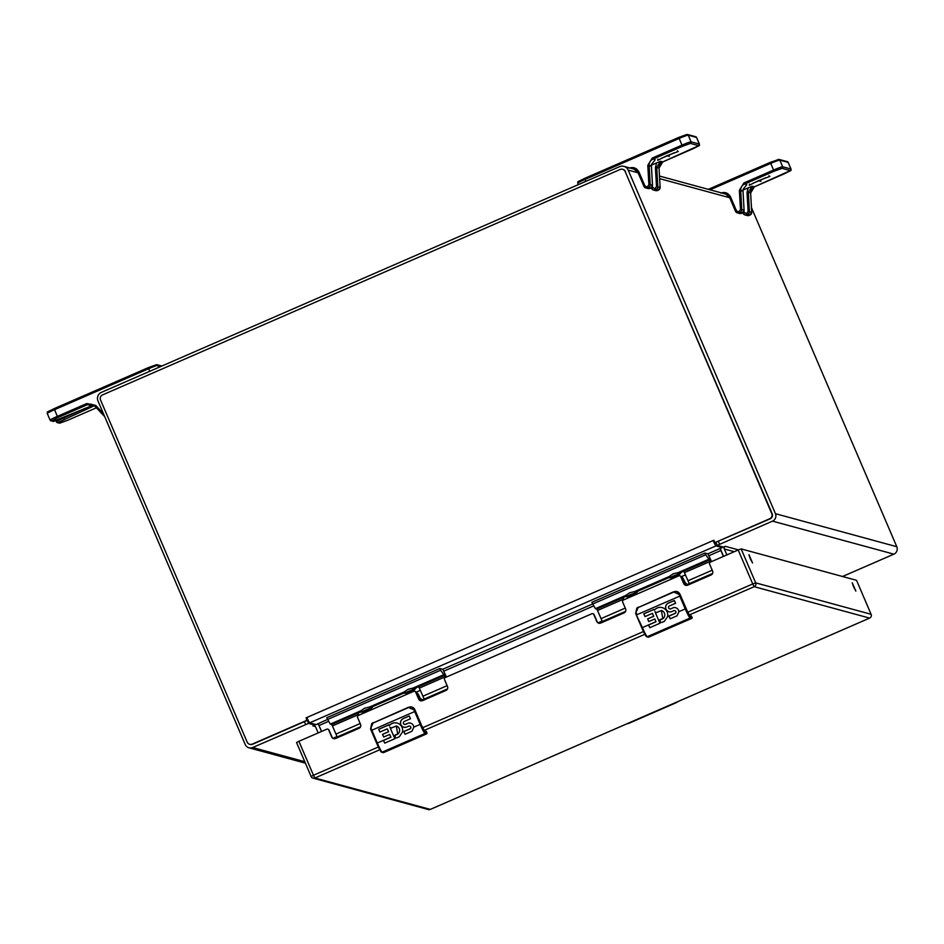 <?xml version="1.0" encoding="UTF-8"?>
<svg xmlns="http://www.w3.org/2000/svg" width="944" height="944" viewBox="0 0 944 944"><rect width="100%" height="100%" fill="white"/><g stroke="black" fill="none" stroke-linecap="round" stroke-linejoin="round"><path stroke-width="1.42" d="M315.426 726.585L312.924 725.901L314.741 725.086L308.546 723.399L252.662 747.518A5.664 5.629 105.2 0 1 245.263 744.592L97.999 400.999A6.573 6.537 105.2 0 1 101.433 392.35L619.583 166.675A6.573 6.537 105.2 0 1 628.185 170.097L775.449 513.689A5.664 5.629 105.2 0 1 772.499 521.123L717.204 545.408L723.411 547.095L725.311 546.305L738.42 549.868M842.544 576.501L893.85 554.163A5.664 5.629 -74.8 0 0 896.8 546.718L751.459 207.621M314.328 724.131L314.741 725.086L312.995 725.924M318.187 732.886L315.65 726.986A2.03 2.018 -74.8 0 0 314.14 725.783M734.231 551.685L724.331 548.995A2.03 2.018 105.2 0 1 725.393 546.328M723.411 547.095L724.508 547.072M724.331 548.995L726.868 554.895M318.022 724.036A5.664 5.629 105.2 0 1 318.966 725.535L319.084 725.57M723.552 556.346L721.015 550.435A5.664 5.629 105.2 0 1 720.579 548.676M321.503 731.447L318.966 725.535M306.741 720.378L306.139 717.806L306.824 717.511L308.487 721.063L306.741 720.378L252.225 744.12A3.87 3.847 105.2 0 1 249.688 744.309L250.077 744.415A3.87 3.847 -74.8 0 0 252.614 744.226L307.071 720.508M625.53 171.619A3.87 3.847 -74.8 0 0 623.016 169.424L622.627 169.318A3.87 3.847 105.2 0 1 625.152 171.513L771.779 513.642A3.87 3.847 105.2 0 1 769.773 518.728L715.257 542.47L770.151 518.834A3.87 3.847 -74.8 0 0 772.168 513.748L625.152 171.513M715.599 542.564L715.092 542.906L713.806 540.251L713.121 540.558L714.785 544.11L715.257 542.47M249.688 744.309A3.87 3.847 105.2 0 1 247.175 742.114L100.536 399.985A3.87 3.847 105.2 0 1 102.554 394.899L620.09 169.507A3.87 3.847 105.2 0 1 622.627 169.318M716.189 543.036L715.163 542.753M714.785 544.11L715.941 545.903L722.29 547.638L721.877 546.682L722.29 547.638L719.918 548.558L721.145 548.169M308.487 721.063L309.644 722.856L715.941 545.903M321.585 731.411L318.293 723.918L315.992 724.579L309.644 722.856M317.243 724.083L327.497 719.458M723.458 556.382L720.166 548.889M681.214 577.126L682.311 577.421A7.257 0.614 -113.5 0 1 685.615 583.557M686.323 585.433A9.829 0.838 -113.5 0 1 685.993 583.392A9.829 0.838 -113.5 0 1 686.996 584.596M711.575 561.562L707.929 553.88L704.932 553.066L591.864 602.307L595.393 608.668L596.797 609.045L597.54 610.473L623.63 599.11L623.901 599.735M600.042 623.252A8.319 0.708 -113.5 0 1 600.018 622.485L625.624 611.334M602.225 621.518A9.098 0.779 66.5 0 0 601.045 618.627L597.54 610.473M704.932 553.066L705.675 554.789L592.608 604.03M710.879 561.857L705.675 554.789M708.448 559.426L678.075 572.654L673.202 573.81L669.225 576.513L634.604 591.581L629.719 592.749L625.754 595.44L595.393 608.668M625.754 595.44A9.074 0.614 156.8 0 0 622.651 597.304A9.074 0.614 156.8 0 0 625.176 596.691L622.898 597.694L624.055 599.676M709.853 559.816L681.485 572.17A9.074 0.614 156.8 0 0 682.795 571.226A9.074 0.614 156.8 0 0 678.075 572.654M689.203 583.64A9.098 0.779 66.5 0 0 688.011 580.749L683.775 571.179L681.438 572.194C678.5 576.147 674.264 577.988 668.718 577.74L638.014 591.097A9.074 0.614 156.8 0 0 639.324 590.165A9.074 0.614 156.8 0 0 634.604 591.581M712.567 573.456L686.996 584.607A8.319 0.708 66.5 0 0 687.02 585.386M623.63 599.11L622.898 597.694M649.684 585.835L656.458 582.566L641 588.879L647.112 586.531L642.121 589.174L654.688 583.333L649.684 585.835M661.307 580.678L656.965 582.719L664.069 579.404L657.933 581.728L663.266 579.179L656.151 582.483L661.307 580.678M669.225 576.513A9.074 0.614 156.8 0 0 666.122 578.377A9.074 0.614 156.8 0 0 668.647 577.763M638.014 591.097L637.955 591.133C635.029 595.074 630.781 596.927 625.247 596.667M637.955 591.133L668.718 577.74M672.293 576.713L677.591 574.4L672.199 576.489M628.822 595.64L634.12 593.339L628.728 595.416M416.127 692.589L417.213 692.884A7.257 0.614 -113.5 0 1 420.517 699.008M360.75 725.086A9.829 0.838 66.5 0 0 360.785 725.712M421.225 700.885A9.829 0.838 -113.5 0 1 420.894 698.843A9.829 0.838 -113.5 0 1 421.897 700.059A8.319 0.708 66.5 0 0 421.921 700.837M446.477 677.013L442.83 669.331L439.833 668.517L326.766 717.759L330.294 724.119L331.698 724.508L332.441 725.924L358.531 714.561L358.803 715.198M334.943 738.704A8.319 0.708 -113.5 0 1 334.919 737.937L360.537 726.774M337.126 736.969A9.098 0.779 66.5 0 0 335.946 734.09L332.441 725.924M439.833 668.517L440.577 670.252L327.509 719.493M445.78 677.32L440.577 670.252M443.35 674.877L412.976 688.105L408.103 689.273L404.126 691.964L369.505 707.044L364.62 708.201L360.655 710.891L330.294 724.119M360.655 710.891A9.074 0.614 156.8 0 0 357.552 712.755A9.074 0.614 156.8 0 0 360.077 712.154L357.8 713.145L358.956 715.127M424.104 699.091A9.098 0.779 66.5 0 0 422.912 696.212L418.676 686.63L416.339 687.657A9.074 0.614 156.8 0 0 417.696 686.677A9.074 0.614 156.8 0 0 412.976 688.105M358.531 714.561L357.8 713.145M384.586 701.286L391.359 698.029L375.901 704.33L382.473 702.112L377.022 704.637L389.589 698.784L384.586 701.286M396.209 696.129L391.866 698.171L398.97 694.855L392.834 697.179L398.167 694.631L391.052 697.946L396.209 696.129M404.126 691.964A9.074 0.614 156.8 0 0 401.023 693.828A9.074 0.614 156.8 0 0 403.548 693.215L372.915 706.56A9.074 0.614 156.8 0 0 374.225 705.616A9.074 0.614 156.8 0 0 369.505 707.044M444.754 675.267L416.387 687.621C413.401 691.598 409.165 693.451 403.619 693.191L403.548 693.215M372.915 706.56L372.856 706.584C369.93 710.537 365.682 712.378 360.136 712.13M372.856 706.584L403.619 693.191M407.194 692.164L412.493 689.863L407.1 691.94M363.723 711.103L369.021 708.791L363.629 710.879M387.3 728.839L388.598 731.742L382.58 734.361L388.539 731.73L387.3 728.839L379.901 732.06L378.709 729.275L388.881 724.839L389.235 725.653A7.599 7.552 105.2 0 1 402.486 732.06L399.288 736.78L396.94 737.795L395.135 738.007L395.158 734.975A4.567 4.531 105.2 0 0 396.362 726.019A4.567 4.531 105.2 0 1 396.362 726.019L391.253 728.025L389.884 727.175L393.636 735.919A9.676 0.826 66.5 0 0 394.875 738.704L384.692 743.129A9.676 0.826 -113.5 0 1 383.488 740.426L390.887 737.205A9.676 0.826 -113.5 0 1 390.851 737.122L389.695 734.42L383.677 737.04L382.532 734.349L383.724 737.016M409.873 728.933L410.31 728.65A1.522 1.51 -74.8 0 0 408.681 726.148L406.829 726.963A4.567 4.531 105.2 0 1 400.504 723.104A4.567 4.531 105.2 0 1 403.241 718.596L409.259 715.965L410.463 718.762L404.433 721.381A1.522 1.51 -74.8 0 0 405.389 724.39L408.433 723.069A4.555 4.531 105.2 0 1 413.802 727.128L411.985 731.246L405.059 734.267A9.676 0.826 -113.5 0 1 403.855 731.565L409.932 728.945L403.855 731.565M426.936 732.815L426.959 732.886A0.72 0.72 -158.2 0 1 426.971 733.441L426.971 733.441A0.72 0.72 -158.2 0 1 426.594 733.83A12.095 1.027 -113.5 0 1 426.523 733.913L383.677 752.569A12.095 1.027 66.5 0 1 383.594 752.58L426.452 733.913L424.977 733.512L382.119 752.179L383.594 752.58A0.72 0.72 -74.8 0 1 383.122 752.616L381.647 752.215A0.72 0.72 -74.8 0 1 381.175 751.802L370.544 728.91L373.222 722.608L371.735 723.6L370.555 728.921M389.695 734.42L390.934 737.217L383.535 740.438L384.692 743.129M389.884 727.175L391.264 728.013M395.158 734.975L395.158 738.007M397.141 723.069A7.599 7.552 -74.8 0 0 389.282 725.665L389.235 725.653M388.904 724.874L378.756 729.287L379.936 732.048M403.902 731.576L405.059 734.267M410.51 723.151A4.555 4.531 -74.8 0 0 408.492 723.08L408.433 723.069M408.481 723.08L405.436 724.414A1.746 1.735 105.2 0 1 404.799 724.343L404.775 724.343M409.271 716L403.289 718.608A4.567 4.531 -74.8 0 0 403.867 727.187M409.731 726.089L409.684 726.078A1.522 1.51 105.2 0 1 409.932 728.945M421.059 724.142L414.876 709.723L421.048 724.142M396.315 725.995L397.695 734.149L395.111 734.963M426.464 731.694L426.523 733.913A12.095 1.027 -113.5 0 1 426.452 733.913A0.72 0.72 -74.8 0 0 426.83 732.957L425.355 732.556A0.72 0.72 105.2 0 1 424.977 733.512A9.676 0.826 -113.5 0 1 420.163 724.367L414.664 711.528A12.095 1.027 -113.5 0 1 413.956 709.853L408.646 707.516L373.305 722.915M414.876 709.723L411.726 706.985A4.838 4.803 105.2 0 1 411.726 706.985L411.69 706.973A4.838 4.803 105.2 0 1 414.876 709.723L411.702 706.973L408.563 707.221L371.735 723.6M410.286 706.82L411.702 706.973M654.983 611.724L656.363 612.55L654.983 611.724L658.735 620.456A9.676 0.826 66.5 0 0 659.974 623.241L649.791 627.677A9.676 0.826 -113.5 0 1 648.587 624.975L655.986 621.754A9.676 0.826 -113.5 0 1 655.95 621.671L654.794 618.957L648.776 621.577L647.631 618.898L653.637 616.279L652.398 613.388L645 616.609L643.808 613.824L653.98 609.387L654.334 610.19A7.599 7.552 105.2 0 1 659.537 607.381A7.458 7.41 -74.8 0 0 654.381 610.213L654.334 610.19M673.544 607.617A4.555 4.531 105.2 0 1 678.901 611.677L677.084 615.795L670.157 618.804A9.676 0.826 -113.5 0 1 668.954 616.102L675.031 613.494L668.954 616.102M674.807 610.626A1.522 1.51 105.2 0 1 674.83 610.638L674.783 610.615A1.522 1.51 -74.8 0 1 675.408 613.199L674.972 613.482M662.24 607.617A7.599 7.552 -74.8 0 0 659.585 607.393A7.599 7.552 105.2 0 1 667.585 616.597L664.387 621.317L662.039 622.344L660.234 622.556L660.21 619.5L660.257 622.556M646.274 636.339L635.642 613.458L638.321 607.157L636.834 608.148L635.654 613.47L642.404 627.571A9.676 0.826 66.5 0 0 647.218 636.716L648.693 637.117L691.551 618.45L690.076 618.049L647.218 636.716A0.72 0.72 -74.8 0 1 646.274 636.339M654.794 618.957L656.033 621.766L648.634 624.987L649.791 627.677M656.351 612.562L661.461 610.556A4.567 4.531 105.2 0 1 661.461 610.556A4.567 4.531 105.2 0 1 660.257 619.524M654.003 609.423L643.855 613.836L645.035 616.597M652.398 613.388L653.696 616.29L647.678 618.91L648.823 621.565M670.488 608.939L673.532 607.606L670.535 608.951A1.746 1.735 105.2 0 1 669.898 608.892A1.746 1.735 -74.8 0 0 670.488 608.939L670.535 608.951M674.783 610.615A1.522 1.51 -74.8 0 0 673.78 610.697L671.927 611.5A4.567 4.531 105.2 0 1 665.603 607.653A4.567 4.531 105.2 0 1 668.34 603.133L674.358 600.514L675.562 603.299L669.532 605.918A1.522 1.51 -74.8 0 0 669.874 608.88L669.933 608.904M669.001 616.113L670.157 618.804M675.609 607.7A4.555 4.531 -74.8 0 0 673.591 607.629M674.382 600.537L668.387 603.145A4.567 4.531 -74.8 0 0 668.966 611.724M674.83 610.638A1.522 1.51 105.2 0 1 675.031 613.494M687.775 612.243L679.975 594.272L687.775 612.231M692.035 617.364L690.453 617.105A0.72 0.72 105.2 0 1 690.076 618.049A9.676 0.826 -113.5 0 1 685.261 608.904L678.901 611.677M661.414 610.544L662.794 618.686L660.21 619.5M690.453 617.105L685.993 608.644L685.261 608.904L679.763 596.077A12.095 1.027 -113.5 0 1 679.055 594.401L673.745 592.065L638.404 607.464M675.385 591.357L676.789 591.51A4.838 4.803 105.2 0 1 676.824 591.522A4.838 4.803 105.2 0 1 679.975 594.272L676.801 591.522L673.662 591.758L636.834 608.148M326.813 729.181L298.906 741.288L313.467 775.26L378.367 746.987M687.645 612.29L752.746 583.947L738.184 549.974L710.384 562.128A1.499 1.487 105.2 0 0 709.593 564.099L712.578 571.061A2.997 2.985 -74.8 0 1 711.021 575.014L687.645 585.186A2.997 2.985 -74.8 0 1 683.727 583.628L680.754 576.666A1.499 1.487 105.2 0 0 678.795 575.887L623.429 599.995A1.499 1.487 105.2 0 0 622.651 601.965L625.636 608.939A2.997 2.985 -74.8 0 1 624.078 612.88L600.703 623.052A2.997 2.985 -74.8 0 1 596.785 621.494L593.8 614.532A1.499 1.487 105.2 0 0 591.841 613.753L445.273 677.544A1.499 1.487 105.2 0 0 444.506 679.55L447.491 686.512A2.997 2.985 -74.8 0 1 445.934 690.465L422.558 700.637A2.997 2.985 -74.8 0 1 418.64 699.079L415.655 692.117A1.499 1.487 105.2 0 0 413.696 691.338L358.342 715.446A1.499 1.487 105.2 0 0 357.564 717.416L360.549 724.39A2.997 2.985 -74.8 0 1 358.991 728.331L335.616 738.503A2.997 2.985 -74.8 0 1 331.698 736.945L328.713 729.983A1.499 1.487 105.2 0 0 326.754 729.205M738.184 549.974L741.134 548.901L755.696 582.873L871.1 614.284L856.538 580.312L741.134 548.901M856.538 580.312L871.1 614.284A2.903 2.879 -74.8 0 1 869.589 618.096L754.185 586.684L689.049 615.051M311.107 776.464L296.546 742.515L298.906 741.288M853.553 586.814L855.854 591.109L852.22 582.778L853.553 586.814M750.268 558.695L752.557 562.99L748.922 554.659L750.268 558.695M327.733 729.134L328.04 729.216A1.499 1.487 105.2 0 1 329.019 730.066L332.005 737.028A2.997 2.985 -74.8 0 0 333.798 738.692M414.687 691.268L414.994 691.35A1.499 1.487 105.2 0 1 415.962 692.2L418.947 699.162A2.997 2.985 -74.8 0 0 420.753 700.814M592.82 613.683L593.127 613.765A1.499 1.487 105.2 0 1 594.106 614.615L597.092 621.577A2.997 2.985 -74.8 0 0 598.885 623.241M679.774 575.816L680.081 575.899A1.499 1.487 105.2 0 1 681.049 576.749L684.034 583.711A2.997 2.985 -74.8 0 0 685.84 585.363M720.756 193.048C725.086 191.679 728.343 192.977 730.55 196.942L736.45 210.689L735.459 211.208L729.582 197.461L735.459 211.208L737.358 212.848A2.903 2.879 105.2 0 1 735.47 211.208M739.376 190.31L740.698 190.275L741.795 209.533L740.474 209.568L739.376 190.31L743.872 182.983L773.561 170.062L770.351 162.333L708.33 189.343L778.245 159.477M742.999 190.086L752.108 186.204L754.398 186.829A6.289 6.254 -74.8 0 0 750.622 192.977L751.719 212.235L748.108 211.645L746.291 213.651L743.683 211.834M743.872 182.983L746.409 184.918M746.763 184.753L743.117 189.237L742.987 190.9L740.698 190.275A6.289 6.254 105.2 0 1 744.474 184.127L774.163 171.206L773.561 170.062A8.944 0.614 -23.2 0 1 782.67 166.758L779.827 160.102A1.204 1.204 -74.8 0 0 779.036 159.418L770.351 162.333M750.622 192.977L748.332 192.352L752.108 186.204M749.182 215.421L747.282 215.551A2.903 2.879 -74.8 0 0 749.182 215.421L746.893 214.795L747.695 214.441A2.903 2.879 105.2 0 0 749.43 211.609L748.332 192.352L746.999 192.387L748.25 187.797M629.176 168.115C633.495 166.746 636.752 168.044 638.97 172.009L644.858 185.756L643.879 186.275L645.767 187.927A2.903 2.879 105.2 0 1 643.879 186.275L637.991 172.528L643.879 186.275M647.785 165.377L649.106 165.342L650.204 184.599L648.882 184.635L647.785 165.377L652.28 158.061L681.969 145.128L678.76 137.399L578.412 181.685M651.407 165.153L660.517 161.282L662.806 161.896A6.289 6.254 -74.8 0 0 659.03 168.044L660.127 187.301L656.517 186.711L654.699 188.717L652.092 186.9M652.28 158.061L654.817 159.984M655.171 159.819L651.525 164.303L651.395 165.967L649.106 165.342A6.289 6.254 105.2 0 1 652.882 159.194L682.571 146.273L681.969 145.128A8.944 0.614 -23.2 0 1 691.079 141.824L688.235 135.169A1.204 1.204 -74.8 0 0 687.444 134.485L678.771 137.399L686.654 134.544M635.005 169.389L623.901 166.368M682.571 146.273L690.453 143.417L698.749 145.671L662.806 161.896L659.042 168.044L656.741 167.418L660.517 161.282M657.602 190.476L655.301 189.862L656.104 189.52A2.903 2.879 105.2 0 0 657.838 186.676L656.741 167.418L655.419 167.454L656.658 162.864M53.843 421.366A1.204 1.204 -74.8 0 1 53.041 421.413L93.48 405.07L53.843 421.366L51.743 420.788L57.997 417.496L87.379 404.693L90.022 405.177M304.393 721.676L305.585 724.473M719.564 544.181L718.372 541.384M628.185 170.097L638.097 172.787M659.644 178.652L731.045 198.098M775.449 513.689L896.8 546.718M304.77 761.714L252.662 747.518M772.499 521.123L893.85 554.163M308.546 723.399L307.355 720.614M717.216 545.384L715.953 542.434L717.204 545.408M306.824 717.511L713.121 540.558M442.689 669.296L592.596 604.007M707.788 553.845L719.918 548.558M720.933 550.47L709.003 555.674M593.717 605.883L443.904 671.125M328.618 721.334L319.06 725.499M602.071 621.117L598.107 622.839M336.973 736.568L333.02 738.291M602.178 621.4L598.425 623.04M337.079 736.863L333.338 738.491M625.176 596.691L596.797 609.045M625.27 608.078L601.045 618.627M684.518 572.595L710.608 561.232M712.213 570.211L688.011 580.749M685.486 574.861L681.072 576.784M674.488 575.38L675.196 575.569M675.043 575.639L674.335 575.451M631.017 594.307L631.725 594.508M624.916 595.865L627.677 596.018L630.852 594.378M360.077 712.154L331.698 724.508M360.183 723.529L335.946 734.09M419.419 688.046L445.509 676.683M447.126 685.663L422.912 696.212M420.387 690.312L415.985 692.235M409.389 690.831L410.097 691.032M409.944 691.091L409.236 690.902M365.918 709.77L366.626 709.959M366.473 710.03L365.753 709.841M381.647 752.215A0.72 0.72 -74.8 0 0 382.119 752.179A9.676 0.826 66.5 0 1 377.305 743.022L376.715 743.341C379.169 748.993 380.81 751.955 381.647 752.215M390.851 737.122L377.305 743.022L371.806 730.196A12.095 1.027 -113.5 0 1 371.098 728.52M425.355 732.556L420.894 724.095L413.802 727.128M410.31 728.65L402.486 732.06M393.636 735.919L395.111 735.27M383.122 752.616L383.677 752.569A12.095 1.027 66.5 0 0 383.724 752.521M413.956 709.853L414.735 709.687L415.395 711.257L371.216 730.503L370.544 728.91L372.432 723.033M415.395 711.257L420.894 724.095M426.83 732.957L426.44 731.671A0.72 0.72 105.2 0 0 425.968 731.27M397.695 734.149L396.055 734.857M655.95 621.671L641.814 627.878C644.268 633.542 645.908 636.492 646.746 636.752L648.221 637.153A0.72 0.72 -74.8 0 0 648.693 637.117A12.095 1.027 66.5 0 0 648.776 637.117A12.095 1.027 66.5 0 0 648.823 637.058M675.408 613.199L667.585 616.597M658.735 620.456L660.21 619.819M691.067 615.807A0.72 0.72 105.2 0 1 691.539 616.22L692.058 617.435A0.72 0.72 -158.2 0 1 692.07 617.99L692.07 617.99A0.72 0.72 -158.2 0 1 691.692 618.379A12.095 1.027 -113.5 0 1 691.622 618.45A12.095 1.027 -113.5 0 1 691.551 618.45A0.72 0.72 -74.8 0 0 691.928 617.506M679.055 594.401L679.833 594.224L680.494 595.806L636.905 614.733A12.095 1.027 -113.5 0 1 636.197 613.057M641.814 627.878L636.315 615.051M680.494 595.806L685.993 608.644M662.794 618.686L661.154 619.406M296.546 742.515L311.119 776.499L313.467 775.26L314.907 777.998L430.311 809.409L869.625 618.084A2.903 2.903 0 0 0 871.123 614.296M379.759 749.76L314.907 777.998A2.903 2.879 -74.8 0 1 313.007 778.139L428.411 809.551A2.903 2.903 0 0 0 430.334 809.409L869.613 618.096M752.746 583.947L754.185 586.684A2.903 2.879 105.2 0 0 755.696 582.873L752.746 583.947M422.546 727.753L643.466 631.536M644.858 634.297L423.95 730.514M311.119 776.499A2.903 2.879 -74.8 0 0 313.007 778.139A2.903 2.903 0 0 1 311.107 776.487M430.334 809.409L430.311 809.409A2.903 2.879 105.2 0 1 428.411 809.551M710.065 189.815L770.705 163.406A8.944 0.614 -23.2 0 1 779.827 160.102L788.11 162.356A1.204 1.204 -74.8 0 0 787.331 161.672L788.169 162.392A8.944 0.614 -23.2 0 1 788.157 162.451M774.163 171.206L782.045 168.339A1.204 1.204 -74.8 0 0 782.67 166.758L790.966 169.011L788.11 162.356A8.944 0.614 -23.2 0 1 788.169 162.392L791.013 169.047A8.944 0.614 -23.2 0 1 791.001 169.118M738.656 211.574L739.459 211.22L740.061 212.365L739.258 212.719L736.45 210.689M740.474 209.568L739.459 211.22M782.045 168.339L790.34 170.604A1.204 1.204 -74.8 0 0 790.966 169.011A8.944 0.614 -23.2 0 1 791.013 169.047C789.715 171.513 794.565 168.669 784.086 173.897L754.409 186.829M765.655 177.743A10.596 0.72 -23.2 0 1 753.194 183.089M730.55 196.942L729.57 197.449L725.488 193.898A6.289 6.254 105.2 0 1 729.57 197.449M724.296 193.685A6.289 6.254 105.2 0 1 725.488 193.898M790.34 170.604L754.398 186.829L750.633 192.977L751.731 212.235A2.903 2.879 -74.8 0 1 749.984 215.067L751.731 212.235M749.465 184.08L749.312 185.225L758.445 180.682L760.923 181.354L758.445 180.682L769.879 176.41L768.947 175.737M742.35 212.99A2.903 2.879 -74.8 0 0 744.084 210.158L742.35 212.99L739.258 212.719A2.903 2.879 105.2 0 1 737.358 212.848L739.648 213.474A2.903 2.879 -74.8 0 0 741.547 213.332L742.35 212.99L740.061 212.365A2.903 2.879 105.2 0 0 741.795 209.533L744.084 210.158L742.987 190.9L741.913 191.007L742.987 190.9L743.117 189.237M743.093 213.273L744.993 214.925A2.903 2.879 105.2 0 1 743.105 213.285L744.084 212.766M746.999 192.387L748.108 211.645M747.082 213.297L747.695 214.441L749.984 215.067M746.291 213.651L746.893 214.795A2.903 2.879 105.2 0 1 744.993 214.925L747.282 215.551M741.547 213.332L739.648 213.474M584.666 178.381L585.009 179.454L679.114 138.473A8.944 0.614 -23.2 0 1 688.235 135.169L696.53 137.423A1.204 1.204 -74.8 0 0 695.74 136.738L696.578 137.458A8.944 0.614 -23.2 0 1 696.566 137.517M690.453 143.417A1.204 1.204 -74.8 0 0 691.079 141.824L699.374 144.078L696.53 137.423A8.944 0.614 -23.2 0 1 696.578 137.458L699.421 144.113A8.944 0.614 -23.2 0 1 699.41 144.184M577.775 183.278A8.944 0.614 -23.2 0 1 577.728 183.242A8.944 0.614 -23.2 0 1 585.009 179.454L585.835 181.378M647.065 186.641L647.867 186.298L648.469 187.431L647.667 187.785L644.858 185.756M648.882 184.635L647.867 186.298M698.749 145.671A1.204 1.204 -74.8 0 0 699.374 144.078A8.944 0.614 -23.2 0 1 699.421 144.113C698.123 146.591 702.985 143.736 692.495 148.975L662.806 161.896M674.063 152.81A10.596 0.72 -23.2 0 1 661.602 158.155M638.97 172.009L637.979 172.528L633.896 168.964A6.289 6.254 105.2 0 1 637.979 172.516M632.704 168.764A6.289 6.254 105.2 0 1 633.896 168.964M655.502 188.375L656.104 189.52L658.393 190.133L655.691 190.617A2.903 2.879 -74.8 0 0 657.59 190.487L658.405 190.133A2.903 2.879 -74.8 0 0 660.127 187.301L659.042 168.044M657.885 159.147L657.72 160.291L666.853 155.748L669.331 156.421L666.853 155.748L678.288 151.477L677.355 150.804M650.758 188.057A2.903 2.879 -74.8 0 0 652.493 185.225L650.77 188.057L647.667 187.785A2.903 2.879 105.2 0 1 645.767 187.927L648.056 188.54A2.903 2.879 -74.8 0 0 649.968 188.411L650.77 188.057L648.469 187.431A2.903 2.879 105.2 0 0 650.204 184.599L652.493 185.225L651.395 165.967L650.322 166.073L651.395 165.967L651.525 164.303M651.513 188.34L651.513 188.352A2.903 2.879 105.2 0 0 655.301 189.862L654.699 188.717M655.419 167.454L656.517 186.711M652.493 187.844L651.502 188.352L653.401 190.004L655.691 190.617M648.056 188.54L649.979 188.399M60.038 423.054A1.204 1.204 -74.8 0 1 59.248 423.113L67.933 420.186L96.394 407.796L67.921 420.186L60.038 423.054L57.95 422.475L94.376 405.708M89.857 405.247L92.937 404.787A6.773 6.726 -74.8 0 0 89.668 405.318M91.828 404.374L94.943 406.25L104.713 416.646L94.943 406.25L95.698 405.389L86.777 403.548L87.379 404.693A6.773 6.726 105.2 0 1 94.943 406.239M86.777 403.548L57.395 416.351L57.997 417.496M149.766 371.299L148.656 368.715L54.551 409.696L57.395 416.351A8.944 0.614 156.8 0 0 50.115 420.127A8.944 0.614 156.8 0 0 50.174 420.163A1.204 1.204 -74.8 0 0 51.743 420.788M91.167 405.896A10.596 0.72 -23.2 0 1 85.821 408.363L86.423 409.495M85.703 408.068L63.602 418.039L64.204 419.183M63.472 417.744L63.602 418.039A8.944 0.614 156.8 0 0 56.321 421.815A8.944 0.614 156.8 0 0 56.369 421.85A1.204 1.204 -74.8 0 0 57.95 422.475M95.698 405.389L103.403 413.59M148.291 367.641L54.197 408.622L54.551 409.696A8.944 0.614 156.8 0 0 47.271 413.472A8.944 0.614 156.8 0 0 47.318 413.507M158.639 367.428L157.766 365.411L161.164 366.331M157.766 365.411A8.944 0.614 156.8 0 0 148.656 368.715L148.302 367.641L156.185 364.773A1.204 1.204 105.2 0 1 157.766 365.411M161.825 366.036L156.987 364.726L148.302 367.641L47.943 411.926M627.217 723.67A6.042 6.006 -74.8 0 0 628.94 723.21L628.763 722.998M675.68 702.56L677.686 701.687A6.042 6.006 105.2 0 1 675.963 702.796L629.046 723.234A6.042 6.006 105.2 0 1 627.099 723.718L675.869 702.773A6.042 6.006 -74.8 0 0 677.391 701.817M659.49 176.056L726.62 194.322M248.945 747.79L305.396 763.153M685.993 583.392L684.27 584.147M668.399 576.926L671.149 577.079L675.066 575.639L678.795 573.692L680.187 571.875M631.583 594.578L635.324 592.62L636.716 590.802M420.894 698.843L419.171 699.598M421.897 700.059L447.48 688.908M403.3 692.377L406.05 692.542L409.967 691.102L413.696 689.144L415.089 687.326M359.817 711.316L362.579 711.469L366.484 710.03L370.225 708.083L371.617 706.265M376.715 743.329L371.216 730.503M691.563 616.243L691.622 618.45L648.221 637.153M635.642 613.458L637.53 607.582M676.789 591.51L679.975 594.272M779.036 159.418L787.331 161.672M744.096 210.158L742.999 190.9M578.33 184.646L577.728 183.242C579.026 180.764 574.176 183.62 584.655 178.381L678.76 137.399M687.444 134.485L695.74 136.738M652.505 185.225L651.407 165.967M658.393 190.133L660.139 187.301M54.197 408.622C43.719 413.861 48.569 411.006 47.271 413.472L50.115 420.127L53.041 421.413M55.897 420.835L57.159 422.534L59.248 423.113M629.07 723.234L675.987 702.796"/></g></svg>
